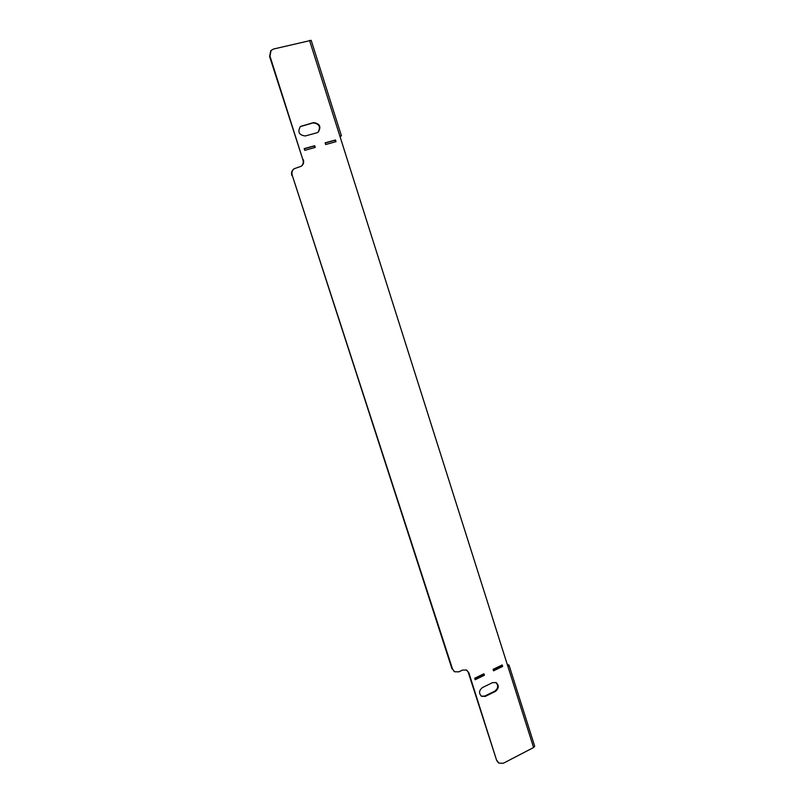 <?xml version="1.0" encoding="UTF-8"?>
<svg xmlns="http://www.w3.org/2000/svg" width="804" height="804" viewBox="0 0 804 804"><rect width="100%" height="100%" fill="white"/><g stroke="black" fill="none" stroke-linecap="round" stroke-linejoin="round"><path stroke-width="1.21" d="M301.078 166.368C303.048 164.76 303.681 162.629 302.967 159.966L269.983 56.159L271.059 50.461L273.511 49.034L311.198 40.341L341.419 135.796L340.062 136.75M341.419 135.796L339.841 136.037L507.887 666.415L509.043 665.189L507.163 664.164M302.967 159.966L269.611 56.561L270.737 50.803M304.726 150.348L315.238 147.433L314.686 145.735L304.183 148.639L304.726 150.348M303.379 159.694C304.103 162.468 303.409 164.639 301.309 166.227L294.284 168.689C292.184 170.287 291.5 172.468 292.224 175.232L452.541 669.109L454.672 671.782L458.843 671.842L462.591 670.054L466.682 670.084L468.853 672.777L466.35 669.923M498.41 762.775L496.651 760.403L468.853 672.777M497.234 760.785L498.932 763.117L503.324 763.257L533.585 747.539L507.887 666.415M493.555 670.817L493.083 669.35L502.188 664.948L502.661 666.415L493.555 670.817M475.164 679.722L474.682 678.244L483.918 673.782L484.39 675.259L475.164 679.722M325.66 144.549L336.022 141.675L335.489 139.986L325.128 142.851L325.66 144.549M482.48 687.551L492.571 682.626L496.148 682.626C499.194 685.551 498.942 688.485 495.385 691.43L485.325 696.385L481.586 696.334C478.641 693.36 478.933 690.425 482.48 687.551M316.816 132.821L318.223 132.147C321.429 126.72 319.871 123.535 313.55 122.6L300.415 126.469C297.359 131.957 298.977 135.122 305.269 135.966L316.816 132.821M314.766 147.564L314.263 146.026L304.234 148.8M335.529 141.816L335.047 140.278L325.178 143.011M454.21 671.531L452.541 669.109M292.224 175.232L451.989 668.817M291.832 175.493C291.098 172.729 291.782 170.548 293.882 168.951L294.103 168.81M496.651 760.403L468.29 672.476M501.756 665.149L502.068 666.124L493.395 670.325M483.495 673.983L483.817 674.958L475.003 679.219M495.827 682.465C498.591 685.47 498.249 688.345 494.802 691.118L484.742 696.063L481.345 696.184M317.982 132.308C320.927 126.871 319.309 123.736 313.128 122.911L300.234 126.62M502.661 666.415L502.068 666.124M484.39 675.259L483.817 674.958M509.043 665.189L534.68 746.172L533.585 747.539M500.46 665.782L500.761 666.757M309.53 40.381L339.841 136.037M495.385 691.43L494.802 691.118M485.325 696.385L484.742 696.063M498.932 763.117L498.339 762.725M454.129 671.491L454.672 671.782"/></g></svg>
